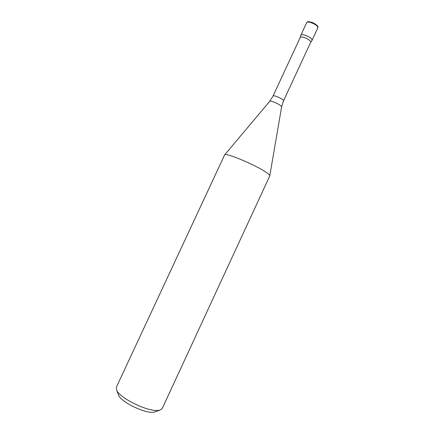 <?xml version="1.0" encoding="UTF-8"?>
<svg xmlns="http://www.w3.org/2000/svg" width="434" height="434" viewBox="0 0 434 434"><rect width="100%" height="100%" fill="white"/><g stroke="black" fill="none" stroke-linecap="round" stroke-linejoin="round"><path stroke-width="0.65" d="M300.789 35.311L306.599 22.807C307.505 20.083 319.267 25.541 317.775 27.993L311.97 40.503C313.397 38.208 301.625 32.745 300.789 35.311L300.74 35.463M118.232 394.289L118.77 395.678C121.959 402.719 146.773 414.242 154.211 412.132L155.616 411.644M116.296 387.367L116.784 390.546C120.131 397.783 144.517 410.244 155.985 410.499L159.414 410.336L162.159 408.654L269.78 175.873C269.964 175.282 268.76 174.105 266.178 172.341C255.631 164.925 224.622 151.992 224.628 154.911L116.296 387.367M300.16 37.655L300.192 37.568C300.963 35.197 311.948 40.297 310.63 42.418L310.587 42.494M300.171 37.622L300.751 35.404C301.31 32.577 313.722 38.338 311.921 40.59L310.608 42.467M269.617 101.426L272.991 96.115C273.447 94.417 284.476 99.538 283.473 100.981L310.63 42.418M224.709 154.813L269.579 101.475C270.306 99.793 282.393 105.408 281.585 107.046L269.802 175.743M306.599 22.807C307.749 22.183 306.182 20.61 313.413 22.888C320.303 27.413 317.097 26.344 317.775 27.993M154.211 412.132L159.414 410.336M118.77 395.678L116.784 390.546M272.991 96.115L300.192 37.568M281.595 106.981L283.473 100.981"/></g></svg>
